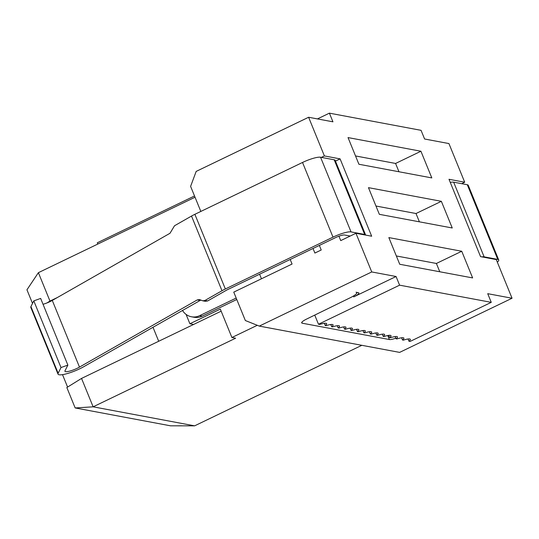 <?xml version="1.0" encoding="UTF-8"?>
<svg xmlns="http://www.w3.org/2000/svg" width="539" height="539" viewBox="0 0 539 539"><rect width="100%" height="100%" fill="white"/><g stroke="black" fill="none" stroke-linecap="round" stroke-linejoin="round"><path stroke-width="0.81" d="M97.802 244.059L97.29 242.793L194.518 195.967M32.515 303.423L26.95 289.793L38.39 272.673L195.037 197.234M231.911 337.515L235.61 338.209L93.132 406.824L194.619 425.844L170.567 425.823L75.164 407.942L66.836 387.534L81.544 378.418L193.595 324.458L189.896 323.764L220.316 309.11L231.911 337.515L257.285 325.293M67.584 387.076L62.517 374.645M81.544 378.418L93.132 406.824L75.164 407.942M301.847 322.241L302.238 323.205L389.38 339.536L387.75 335.534M461.701 183.678L464.706 182.229L448.926 143.563L424.591 139.001L421.053 130.33L329.403 113.156L332.94 121.821L308.611 117.259L196.176 171.409L190.604 186.379L200.831 211.436M38.39 272.673L49.979 301.079L57.41 297.501M290.204 259.475L292.064 264.043L233.758 292.125L245.346 320.53L259.299 326.095L371.735 271.946L396.064 276.507L353.725 296.895L353.382 296.039M335.46 161.114L340.102 158.877L371.667 236.223L355.956 233.272L371.735 271.946M355.956 233.272L340.742 240.603L338.95 236.203M321.385 157.381L324.39 155.933L340.102 158.877M308.611 117.259L324.39 155.933M319.357 245.434L321.224 250.002L314.884 253.054L313.018 248.486M464.706 182.229L448.994 179.285L480.552 256.631L496.271 259.576L512.05 298.242L487.721 293.681L491.258 302.352L410.132 341.423L408.939 341.2A9.998 1.988 157.8 0 0 410.334 339.341A9.998 1.988 157.8 0 0 403.361 340.156L402.498 339.994A9.998 1.988 157.8 0 0 403.893 338.135A9.998 1.988 157.8 0 0 396.926 338.943L396.064 338.788A9.998 1.988 157.8 0 0 397.459 336.929A9.998 1.988 157.8 0 0 390.485 337.737L389.623 337.576A9.998 1.988 157.8 0 0 391.018 335.723A9.998 1.988 157.8 0 0 384.051 336.531L383.189 336.37A9.998 1.988 157.8 0 0 384.583 334.517A9.998 1.988 157.8 0 0 377.61 335.325L376.748 335.164A9.998 1.988 157.8 0 0 378.142 333.311A9.998 1.988 157.8 0 0 371.176 334.119L370.313 333.958A9.998 1.988 157.8 0 0 371.708 332.105A9.998 1.988 157.8 0 0 364.735 332.913L363.872 332.752A9.998 1.988 157.8 0 0 365.267 330.892A9.998 1.988 157.8 0 0 358.3 331.707L357.438 331.546A9.998 1.988 157.8 0 0 358.833 329.686A9.998 1.988 157.8 0 0 351.859 330.501L350.997 330.34A9.998 1.988 157.8 0 0 352.391 328.48A9.998 1.988 157.8 0 0 345.418 329.295L344.562 329.134L343.66 326.924M259.299 326.095L399.615 352.391L512.05 298.242M47.008 302.925L49.979 301.079M259.589 274.216L261.455 278.784M302.238 323.205A8.819 1.752 -22.2 0 1 301.678 322.868A8.819 1.752 -22.2 0 1 306.603 319.068L350.209 297.757A11.757 2.338 157.8 0 0 356.778 292.684A11.757 2.338 157.8 0 0 356.03 292.239L358.294 292.664A8.819 1.752 -22.2 0 1 358.853 292.994A8.819 1.752 -22.2 0 1 353.725 296.895M395.821 338.196A8.819 1.752 -22.2 0 1 389.38 339.536M158.702 341.261L152.968 327.213M186.076 314.399L189.896 323.764M194.619 425.844L361.837 345.31M221.165 311.178L193.595 324.458M396.064 276.507L399.601 285.171L491.258 302.352M472.629 277.922L461.741 251.255L388.848 237.591L399.729 264.265L472.629 277.922M452.248 227.984L441.36 201.316L368.467 187.653L379.348 214.327L452.248 227.984M431.813 177.917L420.925 151.243L348.032 137.58L358.913 164.254L431.813 177.917M317.437 118.917L329.403 113.156M314.742 315.086L318.475 324.242L319.667 324.465A9.998 1.988 -22.2 0 1 326.641 323.656A9.998 1.988 -22.2 0 1 325.246 325.516L326.108 325.671A9.998 1.988 -22.2 0 1 333.075 324.862A9.998 1.988 -22.2 0 1 331.68 326.722L332.543 326.883A9.998 1.988 -22.2 0 1 339.516 326.068A9.998 1.988 -22.2 0 1 338.121 327.928L338.984 328.089A9.998 1.988 -22.2 0 1 345.957 327.274A9.998 1.988 -22.2 0 1 344.562 329.134M399.601 285.171L318.475 324.242M461.741 251.255L436.388 263.463L439.777 271.771M396.34 255.958L436.388 263.463M441.36 201.316L416.014 213.525L419.403 221.832M375.959 206.019L416.014 213.525M420.925 151.243L395.579 163.452L398.968 171.759M355.524 155.946L395.579 163.452M204.988 300.439L221.987 290.737L191.513 216.065L174.515 225.76L170.007 233.266L52.283 300.425L79.489 367.099L197.22 299.94L199.39 299.549L202.819 300.829L204.988 300.439L207.67 300.937L226.259 290.332A7.351 1.462 157.8 0 1 227.943 289.456L335.575 237.618A7.465 1.489 -22.2 0 1 344.589 235.004L350.188 236.048M408.939 341.2L408.036 338.991M350.094 328.13L350.997 330.34M356.535 329.336L357.438 331.546M362.969 330.542L363.872 332.752M370.313 333.958L369.41 331.754M376.748 335.164L375.851 332.961M383.189 336.37L382.286 334.167M389.623 337.576L388.727 335.373M396.064 338.788L395.161 336.579M402.498 339.994L401.602 337.785M324.343 323.306L325.246 325.516M330.784 324.512L331.68 326.722M337.219 325.718L338.121 327.928M191.513 216.065A14.694 2.924 -22.2 0 1 194.875 214.306L302.527 162.461A14.93 2.971 -22.2 0 1 320.557 157.226L351.03 231.898L364.674 234.458L334.2 159.787L320.557 157.226M334.2 159.787A14.93 2.971 -22.2 0 1 335.15 160.346L365.624 235.017A14.93 2.971 157.8 0 0 364.674 234.458M236.183 298.067L199.625 315.672L202.199 316.15L236.769 299.502M351.03 231.898A14.93 2.971 157.8 0 0 333.001 237.14L225.349 288.978L194.875 214.306M221.987 290.737A14.694 2.924 -22.2 0 1 225.349 288.978M497.335 262.176A14.93 2.971 157.8 0 0 498.716 259.966A14.93 2.971 157.8 0 0 497.773 259.407L467.3 184.729L453.649 182.169L484.123 256.847L497.773 259.407M484.123 256.847A14.93 2.971 157.8 0 0 481.805 256.86M450.24 182.35A14.93 2.971 -22.2 0 1 453.649 182.169M467.3 184.729A14.93 2.971 -22.2 0 1 468.243 185.288L498.716 259.966M207.67 300.937L205.312 301.288M200.825 300.068L83.774 366.688A17.174 3.416 157.8 0 1 67.537 373.493A17.174 3.416 157.8 0 1 58.023 374.12A17.174 3.416 157.8 0 1 58.138 373.257L30.925 306.583A17.174 3.416 157.8 0 0 30.817 307.446L58.023 374.12M202.199 316.15A14.694 13.765 100.6 0 1 194.053 317.262L191.48 316.777A14.694 13.765 -79.4 0 0 199.625 315.672M182.478 310.383A14.694 13.765 -79.4 0 0 191.48 316.777M79.489 367.099A9.709 1.934 -22.2 0 1 70.313 370.947A9.709 1.934 -22.2 0 1 64.936 371.297A9.709 1.934 -22.2 0 1 64.997 370.812L67.867 365.105L61.001 367.551L58.138 373.257M30.925 306.583L33.795 300.877L40.654 298.431L67.867 365.105M43.046 304.286A9.709 1.934 157.8 0 0 52.283 300.425M33.795 300.877L61.001 367.551M333.001 237.14L302.527 162.461M197.22 299.94L199.902 300.439M203.048 300.863L205.467 301.321"/></g></svg>
